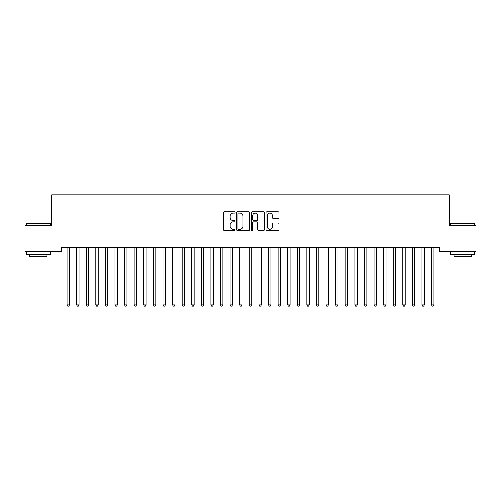 <?xml version="1.0" encoding="UTF-8"?>
<svg xmlns="http://www.w3.org/2000/svg" width="501" height="501" viewBox="0 0 501 501"><rect width="100%" height="100%" fill="white"/><g stroke="black" fill="none" stroke-linecap="round" stroke-linejoin="round"><path stroke-width="0.75" d="M235.151 212.474A0.658 0.658 0 0 0 234.493 211.81L224.486 211.81A0.939 0.939 0 0 0 223.546 212.756L223.546 229.702A0.939 0.939 0 0 0 224.486 230.648L234.493 230.648A0.658 0.658 0 0 0 235.151 229.99A0.658 0.658 0 0 0 234.493 229.326L233.197 229.326A3.012 3.012 0 0 1 230.184 226.314L230.184 224.905A3.012 3.012 0 0 1 233.197 221.887L234.493 221.887A0.658 0.658 0 0 0 235.151 221.229A0.658 0.658 0 0 0 234.493 220.572L233.197 220.572A3.012 3.012 0 0 1 230.184 217.559L230.184 216.144A3.012 3.012 0 0 1 233.197 213.132L234.493 213.132A0.658 0.658 0 0 0 235.151 212.474M278.017 218.455A0.939 0.939 0 0 0 278.963 217.509L278.963 212.756A0.939 0.939 0 0 0 278.017 211.81L266.908 211.81A0.939 0.939 0 0 0 265.968 212.756L265.968 229.702A0.939 0.939 0 0 0 266.908 230.648L278.017 230.648A0.939 0.939 0 0 0 278.963 229.702L278.963 223.96A0.939 0.939 0 0 0 278.017 223.02L273.264 223.02A0.939 0.939 0 0 0 272.325 223.96L272.325 226.809A2.518 2.518 0 0 1 269.807 229.326A2.518 2.518 0 0 1 267.284 226.809L267.284 215.649A2.518 2.518 0 0 1 269.807 213.132A2.518 2.518 0 0 1 272.325 215.649L272.325 217.509A0.939 0.939 0 0 0 273.264 218.455L278.017 218.455M439.784 247.613L61.216 247.613L61.216 251.452L25.05 251.452L25.05 225.544L51.622 225.544L51.622 194.845L449.378 194.845L449.378 225.544L475.95 225.544L475.95 251.452L439.784 251.452L439.784 247.613M249.673 212.756A0.939 0.939 0 0 0 248.734 211.81L237.624 211.81A0.939 0.939 0 0 0 236.679 212.756L236.679 229.702A0.939 0.939 0 0 0 237.624 230.648L248.734 230.648A0.939 0.939 0 0 0 249.673 229.702L249.673 212.756M252.266 211.81L263.376 211.81A0.939 0.939 0 0 1 264.321 212.756L264.321 229.702A0.939 0.939 0 0 1 263.376 230.648L258.622 230.648A0.939 0.939 0 0 1 257.683 229.702L257.683 222.832A0.939 0.939 0 0 0 256.737 221.887L253.581 221.887A0.939 0.939 0 0 0 252.642 222.832L252.642 229.99A0.658 0.658 0 0 1 251.984 230.648A0.658 0.658 0 0 1 251.327 229.99L251.327 212.756A0.939 0.939 0 0 1 252.266 211.81M238.658 213.132A0.658 0.658 0 0 0 238 213.789L238 228.669A0.658 0.658 0 0 0 238.658 229.326L240.023 229.326A3.012 3.012 0 0 0 243.035 226.314L243.035 216.144A3.012 3.012 0 0 0 240.023 213.132L238.658 213.132M257.683 215.699A2.518 2.518 0 0 0 255.159 213.175A2.518 2.518 0 0 0 252.642 215.699L252.642 219.632A0.939 0.939 0 0 0 253.581 220.572L256.737 220.572A0.939 0.939 0 0 0 257.683 219.632L257.683 215.699M66.896 247.613L66.952 247.751A0.958 0.958 -179.5 0 1 67.021 248.114L67.021 304.902L69.42 304.902L69.42 248.114A0.958 0.958 -179.5 0 1 69.489 247.751L69.545 247.613M69.42 304.902L68.7 306.155L67.741 306.155L67.021 304.902M76.49 247.613L76.547 247.751A0.958 0.958 -179.5 0 1 76.615 248.114L76.615 304.902L79.014 304.902L79.014 248.114A0.958 0.958 -179.5 0 1 79.083 247.751L79.139 247.613M79.014 304.902L78.294 306.155L77.336 306.155L76.615 304.902M86.084 247.613L86.141 247.751A0.958 0.958 -179.5 0 1 86.21 248.114L86.21 304.902L88.608 304.902L88.608 248.114A0.958 0.958 -179.5 0 1 88.677 247.751L88.733 247.613M88.608 304.902L87.888 306.155L86.93 306.155L86.21 304.902M26.39 223.433L50.376 223.433L26.39 223.433L26.39 225.544M50.376 254.326L26.39 254.326L26.39 251.928L50.376 251.928L50.376 254.326M47.019 254.326L47.019 256.537L29.753 256.537L29.753 254.326M450.624 223.433L474.61 223.433L450.624 223.433L450.624 225.544M474.61 254.326L450.624 254.326L450.624 251.928L474.61 251.928L474.61 254.326M471.247 254.326L471.247 256.537L453.981 256.537L453.981 254.326M95.678 247.613L95.735 247.751A0.958 0.958 -179.5 0 1 95.804 248.114L95.804 304.902L98.202 304.902L98.202 248.114A0.958 0.958 -179.5 0 1 98.271 247.751L98.328 247.613M98.202 304.902L97.482 306.155L96.524 306.155L95.804 304.902M105.273 247.613L105.329 247.751A0.958 0.958 -179.5 0 1 105.398 248.114L105.398 304.902L107.796 304.902L107.796 248.114A0.958 0.958 -179.5 0 1 107.865 247.751L107.922 247.613M107.796 304.902L107.076 306.155L106.118 306.155L105.398 304.902M114.867 247.613L114.923 247.751A0.958 0.958 -179.5 0 1 114.992 248.114L114.992 304.902L117.391 304.902L117.391 248.114A0.958 0.958 -179.5 0 1 117.459 247.751L117.516 247.613M117.391 304.902L116.67 306.155L115.712 306.155L114.992 304.902M124.455 247.613L124.517 247.751A0.958 0.958 -179.5 0 1 124.586 248.114L124.586 304.902L126.985 304.902L126.985 248.114A0.958 0.958 -179.5 0 1 127.054 247.751L127.11 247.613M126.985 304.902L126.265 306.155L125.306 306.155L124.586 304.902M134.049 247.613L134.105 247.751A0.958 0.958 -179.5 0 1 134.18 248.114L134.18 304.902L136.579 304.902L136.579 248.114A0.958 0.958 -179.5 0 1 136.648 247.751L136.704 247.613M136.579 304.902L135.859 306.155L134.894 306.155L134.18 304.902M143.643 247.613L143.699 247.751A0.958 0.958 -179.5 0 1 143.768 248.114L143.768 304.902L146.167 304.902L146.167 248.114A0.958 0.958 -179.5 0 1 146.242 247.751L146.298 247.613M146.167 304.902L145.453 306.155L144.488 306.155L143.768 304.902M153.237 247.613L153.293 247.751A0.958 0.958 -179.5 0 1 153.362 248.114L153.362 304.902L155.761 304.902L155.761 248.114A0.958 0.958 -179.5 0 1 155.83 247.751L155.886 247.613M155.761 304.902L155.041 306.155L154.083 306.155L153.362 304.902M162.831 247.613L162.888 247.751A0.958 0.958 -179.5 0 1 162.957 248.114L162.957 304.902L165.355 304.902L165.355 248.114A0.958 0.958 -179.5 0 1 165.424 247.751L165.48 247.613M165.355 304.902L164.635 306.155L163.677 306.155L162.957 304.902M172.425 247.613L172.482 247.751A0.958 0.958 -179.5 0 1 172.551 248.114L172.551 304.902L174.949 304.902L174.949 248.114A0.958 0.958 -179.5 0 1 175.018 247.751L175.074 247.613M174.949 304.902L174.229 306.155L173.271 306.155L172.551 304.902M182.02 247.613L182.076 247.751A0.958 0.958 -179.5 0 1 182.145 248.114L182.145 304.902L184.543 304.902L184.543 248.114A0.958 0.958 -179.5 0 1 184.612 247.751L184.669 247.613M184.543 304.902L183.823 306.155L182.865 306.155L182.145 304.902M191.614 247.613L191.67 247.751A0.958 0.958 -179.5 0 1 191.739 248.114L191.739 304.902L194.137 304.902L194.137 248.114A0.958 0.958 -179.5 0 1 194.206 247.751L194.263 247.613M194.137 304.902L193.417 306.155L192.459 306.155L191.739 304.902M201.208 247.613L201.264 247.751A0.958 0.958 -179.5 0 1 201.333 248.114L201.333 304.902L203.732 304.902L203.732 248.114A0.958 0.958 -179.5 0 1 203.801 247.751L203.857 247.613M203.732 304.902L203.011 306.155L202.053 306.155L201.333 304.902M210.802 247.613L210.858 247.751A0.958 0.958 -179.5 0 1 210.927 248.114L210.927 304.902L213.326 304.902L213.326 248.114A0.958 0.958 -179.5 0 1 213.395 247.751L213.451 247.613M213.326 304.902L212.606 306.155L211.647 306.155L210.927 304.902M220.396 247.613L220.453 247.751A0.958 0.958 -179.5 0 1 220.521 248.114L220.521 304.902L222.92 304.902L222.92 248.114A0.958 0.958 -179.5 0 1 222.989 247.751L223.045 247.613M222.92 304.902L222.2 306.155L221.242 306.155L220.521 304.902M229.99 247.613L230.047 247.751A0.958 0.958 -179.5 0 1 230.116 248.114L230.116 304.902L232.514 304.902L232.514 248.114A0.958 0.958 -179.5 0 1 232.583 247.751L232.639 247.613M232.514 304.902L231.794 306.155L230.836 306.155L230.116 304.902M239.578 247.613L239.641 247.751A0.958 0.958 -179.5 0 1 239.71 248.114L239.71 304.902L242.108 304.902L242.108 248.114A0.958 0.958 -179.5 0 1 242.177 247.751L242.233 247.613M242.108 304.902L241.388 306.155L240.424 306.155L239.71 304.902M249.172 247.613L249.229 247.751A0.958 0.958 -179.5 0 1 249.304 248.114L249.304 304.902L251.696 304.902L251.696 248.114A0.958 0.958 -179.5 0 1 251.771 247.751L251.828 247.613M251.696 304.902L250.982 306.155L250.018 306.155L249.304 304.902M258.767 247.613L258.823 247.751A0.958 0.958 -179.5 0 1 258.892 248.114L258.892 304.902L261.29 304.902L261.29 248.114A0.958 0.958 -179.5 0 1 261.359 247.751L261.422 247.613M261.29 304.902L260.576 306.155L259.612 306.155L258.892 304.902M268.361 247.613L268.417 247.751A0.958 0.958 -179.5 0 1 268.486 248.114L268.486 304.902L270.884 304.902L270.884 248.114A0.958 0.958 -179.5 0 1 270.953 247.751L271.01 247.613M270.884 304.902L270.164 306.155L269.206 306.155L268.486 304.902M277.955 247.613L278.011 247.751A0.958 0.958 -179.5 0 1 278.08 248.114L278.08 304.902L280.479 304.902L280.479 248.114A0.958 0.958 -179.5 0 1 280.547 247.751L280.604 247.613M280.479 304.902L279.758 306.155L278.8 306.155L278.08 304.902M287.549 247.613L287.605 247.751A0.958 0.958 -179.5 0 1 287.674 248.114L287.674 304.902L290.073 304.902L290.073 248.114A0.958 0.958 -179.5 0 1 290.142 247.751L290.198 247.613M290.073 304.902L289.353 306.155L288.394 306.155L287.674 304.902M297.143 247.613L297.199 247.751A0.958 0.958 -179.5 0 1 297.268 248.114L297.268 304.902L299.667 304.902L299.667 248.114A0.958 0.958 -179.5 0 1 299.736 247.751L299.792 247.613M299.667 304.902L298.947 306.155L297.989 306.155L297.268 304.902M306.737 247.613L306.794 247.751A0.958 0.958 -179.5 0 1 306.863 248.114L306.863 304.902L309.261 304.902L309.261 248.114A0.958 0.958 -179.5 0 1 309.33 247.751L309.386 247.613M309.261 304.902L308.541 306.155L307.583 306.155L306.863 304.902M316.331 247.613L316.388 247.751A0.958 0.958 -179.5 0 1 316.457 248.114L316.457 304.902L318.855 304.902L318.855 248.114A0.958 0.958 -179.5 0 1 318.924 247.751L318.98 247.613M318.855 304.902L318.135 306.155L317.177 306.155L316.457 304.902M325.926 247.613L325.982 247.751A0.958 0.958 -179.5 0 1 326.051 248.114L326.051 304.902L328.449 304.902L328.449 248.114A0.958 0.958 -179.5 0 1 328.518 247.751L328.575 247.613M328.449 304.902L327.729 306.155L326.771 306.155L326.051 304.902M335.52 247.613L335.576 247.751A0.958 0.958 -179.5 0 1 335.645 248.114L335.645 304.902L338.043 304.902L338.043 248.114A0.958 0.958 -179.5 0 1 338.112 247.751L338.169 247.613M338.043 304.902L337.323 306.155L336.365 306.155L335.645 304.902M345.114 247.613L345.17 247.751A0.958 0.958 -179.5 0 1 345.239 248.114L345.239 304.902L347.638 304.902L347.638 248.114A0.958 0.958 -179.5 0 1 347.707 247.751L347.763 247.613M347.638 304.902L346.917 306.155L345.959 306.155L345.239 304.902M354.702 247.613L354.758 247.751A0.958 0.958 -179.5 0 1 354.833 248.114L354.833 304.902L357.232 304.902L357.232 248.114A0.958 0.958 -179.5 0 1 357.301 247.751L357.357 247.613M357.232 304.902L356.512 306.155L355.547 306.155L354.833 304.902M364.296 247.613L364.352 247.751A0.958 0.958 -179.5 0 1 364.421 248.114L364.421 304.902L366.82 304.902L366.82 248.114A0.958 0.958 -179.5 0 1 366.895 247.751L366.951 247.613M366.82 304.902L366.106 306.155L365.141 306.155L364.421 304.902M373.89 247.613L373.946 247.751A0.958 0.958 -179.5 0 1 374.015 248.114L374.015 304.902L376.414 304.902L376.414 248.114A0.958 0.958 -179.5 0 1 376.483 247.751L376.545 247.613M376.414 304.902L375.694 306.155L374.735 306.155L374.015 304.902M383.484 247.613L383.541 247.751A0.958 0.958 -179.5 0 1 383.609 248.114L383.609 304.902L386.008 304.902L386.008 248.114A0.958 0.958 -179.5 0 1 386.077 247.751L386.133 247.613M386.008 304.902L385.288 306.155L384.33 306.155L383.609 304.902M393.078 247.613L393.135 247.751A0.958 0.958 -179.5 0 1 393.204 248.114L393.204 304.902L395.602 304.902L395.602 248.114A0.958 0.958 -179.5 0 1 395.671 247.751L395.727 247.613M395.602 304.902L394.882 306.155L393.924 306.155L393.204 304.902M402.672 247.613L402.729 247.751A0.958 0.958 -179.5 0 1 402.798 248.114L402.798 304.902L405.196 304.902L405.196 248.114A0.958 0.958 -179.5 0 1 405.265 247.751L405.322 247.613M405.196 304.902L404.476 306.155L403.518 306.155L402.798 304.902M412.267 247.613L412.323 247.751A0.958 0.958 -179.5 0 1 412.392 248.114L412.392 304.902L414.79 304.902L414.79 248.114A0.958 0.958 -179.5 0 1 414.859 247.751L414.916 247.613M414.79 304.902L414.07 306.155L413.112 306.155L412.392 304.902M421.861 247.613L421.917 247.751A0.958 0.958 -179.5 0 1 421.986 248.114L421.986 304.902L424.385 304.902L424.385 248.114A0.958 0.958 -179.5 0 1 424.453 247.751L424.51 247.613M424.385 304.902L423.664 306.155L422.706 306.155L421.986 304.902M431.455 247.613L431.511 247.751A0.958 0.958 -179.5 0 1 431.58 248.114L431.58 304.902L433.979 304.902L433.979 248.114A0.958 0.958 -179.5 0 1 434.048 247.751L434.104 247.613M433.979 304.902L433.259 306.155L432.3 306.155L431.58 304.902M50.376 225.544L50.376 223.433M44.908 251.928L44.908 251.452M31.864 251.928L31.864 251.452M474.61 225.544L474.61 223.433M469.136 251.928L469.136 251.452M456.092 251.928L456.092 251.452"/></g></svg>
